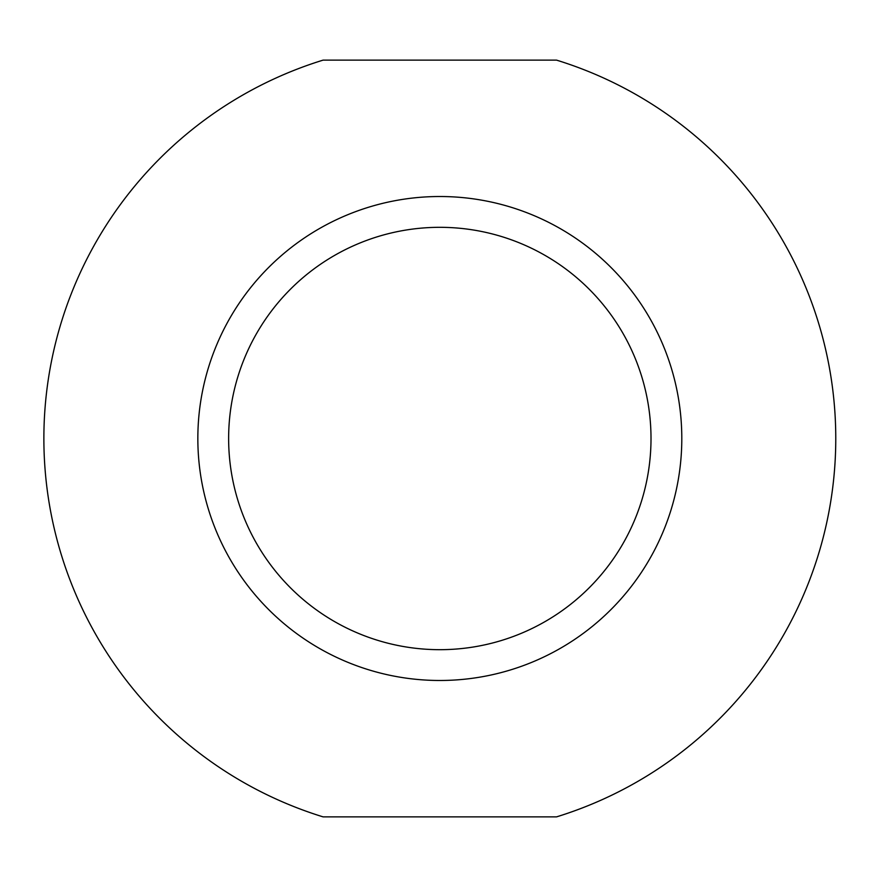 <?xml version="1.0" encoding="UTF-8"?>
<svg xmlns="http://www.w3.org/2000/svg" width="877" height="877" viewBox="0 0 877 877"><rect width="100%" height="100%" fill="white"/><g stroke="black" fill="none" stroke-linecap="round" stroke-linejoin="round"><path stroke-width="1.32" d="M323.087 816.871A395.976 395.976 0 0 1 323.087 60.129L556.555 60.129A395.976 395.976 0 0 1 556.555 816.871L323.087 816.871M681.802 438.5A241.986 241.986 0 0 1 439.826 680.486A241.986 241.986 0 0 1 197.84 438.5A241.986 241.986 0 0 1 439.826 196.514A241.986 241.986 0 0 1 681.802 438.5M651.008 438.5A211.182 211.182 0 0 1 439.826 649.682A211.182 211.182 0 0 1 228.634 438.5A211.182 211.182 0 0 1 439.826 227.318A211.182 211.182 0 0 1 651.008 438.5"/></g></svg>
